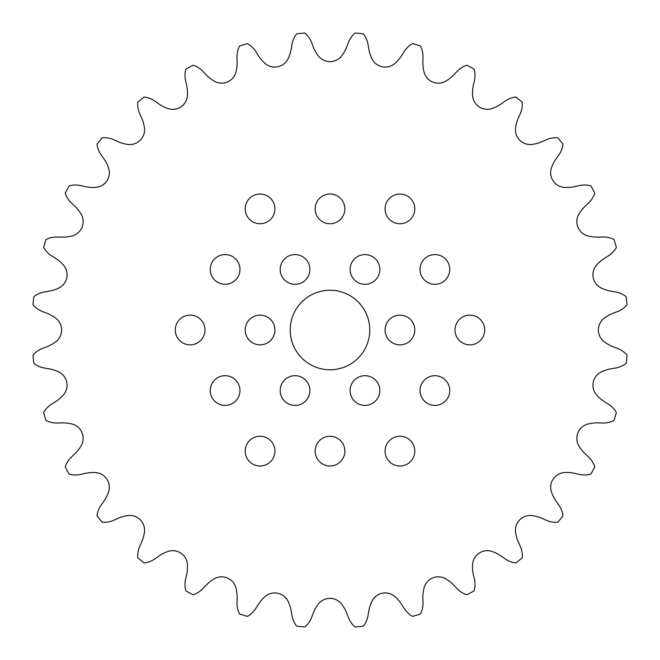 <?xml version="1.0" encoding="UTF-8"?>
<svg xmlns="http://www.w3.org/2000/svg" width="660" height="660" viewBox="0 0 660 660"><rect width="100%" height="100%" fill="white"/><g stroke="black" fill="none" stroke-linecap="round" stroke-linejoin="round"><path stroke-width="0.49" stroke-dasharray="3.3 2.47" d="M290.227 330A39.773 39.773 0 0 0 330 369.773A39.773 39.773 0 0 0 369.773 330A39.773 39.773 0 0 0 330 290.227A39.773 39.773 0 0 0 290.227 330M245.207 330A14.858 14.858 0 0 0 260.073 344.858A14.858 14.858 0 0 0 274.931 330A14.858 14.858 0 0 0 260.073 315.142A14.858 14.858 0 0 0 245.207 330M280.178 390.563A14.858 14.858 0 0 0 295.036 405.421A14.858 14.858 0 0 0 309.895 390.563A14.858 14.858 0 0 0 295.036 375.697A14.858 14.858 0 0 0 280.178 390.563M350.105 390.563A14.858 14.858 0 0 0 364.963 405.421A14.858 14.858 0 0 0 379.822 390.563A14.858 14.858 0 0 0 364.963 375.697A14.858 14.858 0 0 0 350.105 390.563M385.069 330A14.858 14.858 0 0 0 399.927 344.858A14.858 14.858 0 0 0 414.793 330A14.858 14.858 0 0 0 399.927 315.142A14.858 14.858 0 0 0 385.069 330M350.105 269.437A14.858 14.858 0 0 0 364.963 284.303A14.858 14.858 0 0 0 379.822 269.437A14.858 14.858 0 0 0 364.963 254.578A14.858 14.858 0 0 0 350.105 269.437M280.178 269.437A14.858 14.858 0 0 0 295.036 284.303A14.858 14.858 0 0 0 309.895 269.437A14.858 14.858 0 0 0 295.036 254.578A14.858 14.858 0 0 0 280.178 269.437M245.207 208.882A14.858 14.858 0 0 0 260.073 223.74A14.858 14.858 0 0 0 274.931 208.882A14.858 14.858 0 0 0 260.073 194.015A14.858 14.858 0 0 0 245.207 208.882M315.142 208.882A14.858 14.858 0 0 0 330 223.74A14.858 14.858 0 0 0 344.858 208.882A14.858 14.858 0 0 0 330 194.015A14.858 14.858 0 0 0 315.142 208.882M210.243 269.437A14.858 14.858 0 0 0 225.109 284.303A14.858 14.858 0 0 0 239.968 269.437A14.858 14.858 0 0 0 225.109 254.578A14.858 14.858 0 0 0 210.243 269.437M175.279 330A14.858 14.858 0 0 0 190.138 344.858A14.858 14.858 0 0 0 205.004 330A14.858 14.858 0 0 0 190.138 315.142A14.858 14.858 0 0 0 175.279 330M210.243 390.563A14.858 14.858 0 0 0 225.109 405.421A14.858 14.858 0 0 0 239.968 390.563A14.858 14.858 0 0 0 225.109 375.697A14.858 14.858 0 0 0 210.243 390.563M245.207 451.118A14.858 14.858 0 0 0 260.073 465.985A14.858 14.858 0 0 0 274.931 451.118A14.858 14.858 0 0 0 260.073 436.26A14.858 14.858 0 0 0 245.207 451.118M315.142 451.118A14.858 14.858 0 0 0 330 465.985A14.858 14.858 0 0 0 344.858 451.118A14.858 14.858 0 0 0 330 436.26A14.858 14.858 0 0 0 315.142 451.118M385.069 451.118A14.858 14.858 0 0 0 399.927 465.985A14.858 14.858 0 0 0 414.793 451.118A14.858 14.858 0 0 0 399.927 436.26A14.858 14.858 0 0 0 385.069 451.118M420.032 390.563A14.858 14.858 0 0 0 434.89 405.421A14.858 14.858 0 0 0 449.757 390.563A14.858 14.858 0 0 0 434.89 375.697A14.858 14.858 0 0 0 420.032 390.563M454.996 330A14.858 14.858 0 0 0 469.862 344.858A14.858 14.858 0 0 0 484.72 330A14.858 14.858 0 0 0 469.862 315.142A14.858 14.858 0 0 0 454.996 330M420.032 269.437A14.858 14.858 0 0 0 434.89 284.303A14.858 14.858 0 0 0 449.757 269.437A14.858 14.858 0 0 0 434.89 254.578A14.858 14.858 0 0 0 420.032 269.437M385.069 208.882A14.858 14.858 0 0 0 399.927 223.74A14.858 14.858 0 0 0 414.793 208.882A14.858 14.858 0 0 0 399.927 194.015A14.858 14.858 0 0 0 385.069 208.882M137.684 555.852A23.339 23.339 0 0 0 137.767 557.783A298.064 298.064 0 0 0 144.094 562.98A23.339 23.339 0 0 0 155.05 558.764L158.301 556.438A37.859 37.859 0 0 1 167.788 551.496A14.776 14.776 0 0 1 187.44 564.622A37.859 37.859 0 0 1 186.508 575.289L185.6 579.175A23.339 23.339 0 0 0 185.897 590.914A298.064 298.064 0 0 0 193.116 594.775A23.339 23.339 0 0 0 203.041 588.497L205.771 585.585A37.859 37.859 0 0 1 214.12 578.886A14.776 14.776 0 0 1 235.95 587.928A37.859 37.859 0 0 1 237.121 598.562L236.989 602.563A23.339 23.339 0 0 0 239.563 614.014A298.064 298.064 0 0 0 247.401 616.39A23.339 23.339 0 0 0 255.907 608.297L258.019 604.906A37.859 37.859 0 0 1 264.899 596.706A14.776 14.776 0 0 1 288.082 601.318A37.859 37.859 0 0 1 291.299 611.523L291.951 615.466A23.339 23.339 0 0 0 296.711 626.2A298.064 298.064 0 0 0 304.862 627A23.339 23.339 0 0 0 311.627 617.405L313.038 613.668A37.859 37.859 0 0 1 318.186 604.279A14.776 14.776 0 0 1 341.814 604.279A37.859 37.859 0 0 1 346.962 613.668L348.373 617.405A23.339 23.339 0 0 0 355.138 627A298.064 298.064 0 0 0 363.289 626.2A23.339 23.339 0 0 0 368.049 615.466L368.701 611.523A37.859 37.859 0 0 1 371.918 601.318A14.776 14.776 0 0 1 395.101 596.706A37.859 37.859 0 0 1 401.981 604.906L404.093 608.297A23.339 23.339 0 0 0 412.599 616.39A298.064 298.064 0 0 0 420.436 614.014A23.339 23.339 0 0 0 423.01 602.563L422.879 598.562A37.859 37.859 0 0 1 424.05 587.928A14.776 14.776 0 0 1 445.88 578.886A37.859 37.859 0 0 1 454.228 585.585L456.959 588.497A23.339 23.339 0 0 0 466.884 594.775A298.064 298.064 0 0 0 474.103 590.914A23.339 23.339 0 0 0 474.4 579.175L473.492 575.289A37.859 37.859 0 0 1 472.56 564.622A14.776 14.776 0 0 1 492.212 551.496A37.859 37.859 0 0 1 501.699 556.438L504.949 558.764A23.339 23.339 0 0 0 515.905 562.98A298.064 298.064 0 0 0 522.233 557.783A23.339 23.339 0 0 0 520.237 546.216L518.587 542.578A37.859 37.859 0 0 1 515.592 532.307A14.776 14.776 0 0 1 532.307 515.592A37.859 37.859 0 0 1 542.578 518.587L546.216 520.237A23.339 23.339 0 0 0 557.783 522.233A298.064 298.064 0 0 0 562.98 515.905A23.339 23.339 0 0 0 558.764 504.949L556.438 501.699A37.859 37.859 0 0 1 551.496 492.212A14.776 14.776 0 0 1 564.622 472.56A37.859 37.859 0 0 1 575.289 473.492L579.175 474.4A23.339 23.339 0 0 0 590.914 474.103A298.064 298.064 0 0 0 594.775 466.884A23.339 23.339 0 0 0 588.497 456.959L585.585 454.228A37.859 37.859 0 0 1 578.886 445.88A14.776 14.776 0 0 1 587.928 424.05A37.859 37.859 0 0 1 598.562 422.879L602.563 423.01A23.339 23.339 0 0 0 614.014 420.436A298.064 298.064 0 0 0 616.39 412.599A23.339 23.339 0 0 0 608.297 404.093L604.906 401.981A37.859 37.859 0 0 1 596.706 395.101A14.776 14.776 0 0 1 601.318 371.918A37.859 37.859 0 0 1 611.523 368.701L615.466 368.049A23.339 23.339 0 0 0 626.2 363.289A298.064 298.064 0 0 0 627 355.138A23.339 23.339 0 0 0 617.405 348.373L613.668 346.962A37.859 37.859 0 0 1 604.279 341.814A14.776 14.776 0 0 1 604.279 318.186A37.859 37.859 0 0 1 613.668 313.038L617.405 311.627A23.339 23.339 0 0 0 627 304.862A298.064 298.064 0 0 0 626.2 296.711A23.339 23.339 0 0 0 615.466 291.951L611.523 291.299A37.859 37.859 0 0 1 601.318 288.082A14.776 14.776 0 0 1 596.706 264.899A37.859 37.859 0 0 1 604.906 258.019L608.297 255.907A23.339 23.339 0 0 0 616.39 247.401A298.064 298.064 0 0 0 614.014 239.563A23.339 23.339 0 0 0 602.563 236.989L598.562 237.121A37.859 37.859 0 0 1 587.928 235.95A14.776 14.776 0 0 1 578.886 214.12A37.859 37.859 0 0 1 585.585 205.771L588.497 203.041A23.339 23.339 0 0 0 594.775 193.116A298.064 298.064 0 0 0 590.914 185.897A23.339 23.339 0 0 0 579.175 185.6L575.289 186.508A37.859 37.859 0 0 1 564.622 187.44A14.776 14.776 0 0 1 551.496 167.788A37.859 37.859 0 0 1 556.438 158.301L558.764 155.05A23.339 23.339 0 0 0 562.98 144.094A298.064 298.064 0 0 0 557.783 137.767A23.339 23.339 0 0 0 546.216 139.763L542.578 141.413A37.859 37.859 0 0 1 532.307 144.408A14.776 14.776 0 0 1 515.592 127.694A37.859 37.859 0 0 1 518.587 117.422L520.237 113.784A23.339 23.339 0 0 0 522.233 102.218A298.064 298.064 0 0 0 515.905 97.02A23.339 23.339 0 0 0 504.949 101.236L501.699 103.562A37.859 37.859 0 0 1 492.212 108.504A14.776 14.776 0 0 1 472.56 95.378A37.859 37.859 0 0 1 473.492 84.711L474.4 80.825A23.339 23.339 0 0 0 474.103 69.085A298.064 298.064 0 0 0 466.884 65.224A23.339 23.339 0 0 0 456.959 71.503L454.228 74.415A37.859 37.859 0 0 1 445.88 81.114A14.776 14.776 0 0 1 424.05 72.072A37.859 37.859 0 0 1 422.879 61.438L423.01 57.437A23.339 23.339 0 0 0 420.436 45.986A298.064 298.064 0 0 0 412.599 43.609A23.339 23.339 0 0 0 404.093 51.703L401.981 55.093A37.859 37.859 0 0 1 395.101 63.294A14.776 14.776 0 0 1 371.918 58.682A37.859 37.859 0 0 1 368.701 48.477L368.049 44.533A23.339 23.339 0 0 0 363.289 33.8A298.064 298.064 0 0 0 355.138 33A23.339 23.339 0 0 0 348.373 42.595L346.962 46.332A37.859 37.859 0 0 1 341.814 55.721A14.776 14.776 0 0 1 318.186 55.721A37.859 37.859 0 0 1 313.038 46.332L311.627 42.595A23.339 23.339 0 0 0 304.862 33A298.064 298.064 0 0 0 296.711 33.8A23.339 23.339 0 0 0 291.951 44.533L291.299 48.477A37.859 37.859 0 0 1 288.082 58.682A14.776 14.776 0 0 1 264.899 63.294A37.859 37.859 0 0 1 258.019 55.093L255.907 51.703A23.339 23.339 0 0 0 247.401 43.609A298.064 298.064 0 0 0 239.563 45.986A23.339 23.339 0 0 0 236.989 57.437L237.121 61.438A37.859 37.859 0 0 1 235.95 72.072A14.776 14.776 0 0 1 214.12 81.114A37.859 37.859 0 0 1 205.771 74.415L203.041 71.503A23.339 23.339 0 0 0 193.116 65.224A298.064 298.064 0 0 0 185.897 69.085A23.339 23.339 0 0 0 185.6 80.825L186.508 84.711A37.859 37.859 0 0 1 187.44 95.378A14.776 14.776 0 0 1 167.788 108.504A37.859 37.859 0 0 1 158.301 103.562L155.05 101.236A23.339 23.339 0 0 0 144.094 97.02A298.064 298.064 0 0 0 137.767 102.218A23.339 23.339 0 0 0 139.763 113.784L141.413 117.422A37.859 37.859 0 0 1 144.408 127.694A14.776 14.776 0 0 1 127.694 144.408A37.859 37.859 0 0 1 117.422 141.413L113.784 139.763A23.339 23.339 0 0 0 102.218 137.767A298.064 298.064 0 0 0 97.02 144.094A23.339 23.339 0 0 0 101.236 155.05L103.562 158.301A37.859 37.859 0 0 1 108.504 167.788A14.776 14.776 0 0 1 95.378 187.44A37.859 37.859 0 0 1 84.711 186.508L80.825 185.6A23.339 23.339 0 0 0 69.085 185.897A298.064 298.064 0 0 0 65.224 193.116A23.339 23.339 0 0 0 71.503 203.041L74.415 205.771A37.859 37.859 0 0 1 81.114 214.12A14.776 14.776 0 0 1 72.072 235.95A37.859 37.859 0 0 1 61.438 237.121L57.437 236.989A23.339 23.339 0 0 0 45.986 239.563A298.064 298.064 0 0 0 43.609 247.401A23.339 23.339 0 0 0 51.703 255.907L55.093 258.019A37.859 37.859 0 0 1 63.294 264.899A14.776 14.776 0 0 1 58.682 288.082A37.859 37.859 0 0 1 48.477 291.299L44.533 291.951A23.339 23.339 0 0 0 33.8 296.711A298.064 298.064 0 0 0 33 304.862A23.339 23.339 0 0 0 42.595 311.627L46.332 313.038A37.859 37.859 0 0 1 55.721 318.186A14.776 14.776 0 0 1 55.721 341.814A37.859 37.859 0 0 1 46.332 346.962L42.595 348.373A23.339 23.339 0 0 0 33 355.138A298.064 298.064 0 0 0 33.8 363.289A23.339 23.339 0 0 0 44.533 368.049L48.477 368.701A37.859 37.859 0 0 1 58.682 371.918A14.776 14.776 0 0 1 63.294 395.101A37.859 37.859 0 0 1 55.093 401.981L51.703 404.093A23.339 23.339 0 0 0 43.609 412.599A298.064 298.064 0 0 0 45.986 420.436A23.339 23.339 0 0 0 57.437 423.01L61.438 422.879A37.859 37.859 0 0 1 72.072 424.05A14.776 14.776 0 0 1 81.114 445.88A37.859 37.859 0 0 1 74.415 454.228L71.503 456.959A23.339 23.339 0 0 0 65.224 466.884A298.064 298.064 0 0 0 69.085 474.103A23.339 23.339 0 0 0 80.825 474.4L84.711 473.492A37.859 37.859 0 0 1 95.378 472.56A14.776 14.776 0 0 1 108.504 492.212A37.859 37.859 0 0 1 103.562 501.699L101.236 504.949A23.339 23.339 0 0 0 97.02 515.905A298.064 298.064 0 0 0 102.218 522.233A23.339 23.339 0 0 0 113.784 520.237L117.422 518.587A37.859 37.859 0 0 1 127.694 515.592A14.776 14.776 0 0 1 144.408 532.307A37.859 37.859 0 0 1 141.413 542.578L139.763 546.216A23.339 23.339 0 0 0 137.684 555.852"/><path stroke-width="0.99" d="M369.773 330A39.773 39.773 0 0 1 330 369.773A39.773 39.773 0 0 1 290.227 330A39.773 39.773 0 0 1 330 290.227A39.773 39.773 0 0 1 369.773 330M274.931 330A14.858 14.858 0 0 1 260.073 344.858A14.858 14.858 0 0 1 245.207 330A14.858 14.858 0 0 1 260.073 315.142A14.858 14.858 0 0 1 274.931 330M309.895 390.563A14.858 14.858 0 0 1 295.036 405.421A14.858 14.858 0 0 1 280.178 390.563A14.858 14.858 0 0 1 295.036 375.697A14.858 14.858 0 0 1 309.895 390.563M379.822 390.563A14.858 14.858 0 0 1 364.963 405.421A14.858 14.858 0 0 1 350.105 390.563A14.858 14.858 0 0 1 364.963 375.697A14.858 14.858 0 0 1 379.822 390.563M414.793 330A14.858 14.858 0 0 1 399.927 344.858A14.858 14.858 0 0 1 385.069 330A14.858 14.858 0 0 1 399.927 315.142A14.858 14.858 0 0 1 414.793 330M379.822 269.437A14.858 14.858 0 0 1 364.963 284.303A14.858 14.858 0 0 1 350.105 269.437A14.858 14.858 0 0 1 364.963 254.578A14.858 14.858 0 0 1 379.822 269.437M309.895 269.437A14.858 14.858 0 0 1 295.036 284.303A14.858 14.858 0 0 1 280.178 269.437A14.858 14.858 0 0 1 295.036 254.578A14.858 14.858 0 0 1 309.895 269.437M274.931 208.882A14.858 14.858 0 0 1 260.073 223.74A14.858 14.858 0 0 1 245.207 208.882A14.858 14.858 0 0 1 260.073 194.015A14.858 14.858 0 0 1 274.931 208.882M344.858 208.882A14.858 14.858 0 0 1 330 223.74A14.858 14.858 0 0 1 315.142 208.882A14.858 14.858 0 0 1 330 194.015A14.858 14.858 0 0 1 344.858 208.882M239.968 269.437A14.858 14.858 0 0 1 225.109 284.303A14.858 14.858 0 0 1 210.243 269.437A14.858 14.858 0 0 1 225.109 254.578A14.858 14.858 0 0 1 239.968 269.437M205.004 330A14.858 14.858 0 0 1 190.138 344.858A14.858 14.858 0 0 1 175.279 330A14.858 14.858 0 0 1 190.138 315.142A14.858 14.858 0 0 1 205.004 330M239.968 390.563A14.858 14.858 0 0 1 225.109 405.421A14.858 14.858 0 0 1 210.243 390.563A14.858 14.858 0 0 1 225.109 375.697A14.858 14.858 0 0 1 239.968 390.563M274.931 451.118A14.858 14.858 0 0 1 260.073 465.985A14.858 14.858 0 0 1 245.207 451.118A14.858 14.858 0 0 1 260.073 436.26A14.858 14.858 0 0 1 274.931 451.118M344.858 451.118A14.858 14.858 0 0 1 330 465.985A14.858 14.858 0 0 1 315.142 451.118A14.858 14.858 0 0 1 330 436.26A14.858 14.858 0 0 1 344.858 451.118M414.793 451.118A14.858 14.858 0 0 1 399.927 465.985A14.858 14.858 0 0 1 385.069 451.118A14.858 14.858 0 0 1 399.927 436.26A14.858 14.858 0 0 1 414.793 451.118M449.757 390.563A14.858 14.858 0 0 1 434.89 405.421A14.858 14.858 0 0 1 420.032 390.563A14.858 14.858 0 0 1 434.89 375.697A14.858 14.858 0 0 1 449.757 390.563M484.72 330A14.858 14.858 0 0 1 469.862 344.858A14.858 14.858 0 0 1 454.996 330A14.858 14.858 0 0 1 469.862 315.142A14.858 14.858 0 0 1 484.72 330M449.757 269.437A14.858 14.858 0 0 1 434.89 284.303A14.858 14.858 0 0 1 420.032 269.437A14.858 14.858 0 0 1 434.89 254.578A14.858 14.858 0 0 1 449.757 269.437M414.793 208.882A14.858 14.858 0 0 1 399.927 223.74A14.858 14.858 0 0 1 385.069 208.882A14.858 14.858 0 0 1 399.927 194.015A14.858 14.858 0 0 1 414.793 208.882M137.767 557.783A23.339 23.339 0 0 1 139.763 546.216L141.413 542.578A37.859 37.859 0 0 0 144.408 532.307A14.776 14.776 0 0 0 127.694 515.592A37.859 37.859 0 0 0 117.422 518.587L113.784 520.237A23.339 23.339 0 0 1 102.218 522.233A298.064 298.064 0 0 1 97.02 515.905A23.339 23.339 0 0 1 101.236 504.949L103.562 501.699A37.859 37.859 0 0 0 108.504 492.212A14.776 14.776 0 0 0 95.378 472.56A37.859 37.859 0 0 0 84.711 473.492L80.825 474.4A23.339 23.339 0 0 1 69.085 474.103A298.064 298.064 0 0 1 65.224 466.884A23.339 23.339 0 0 1 71.503 456.959L74.415 454.228A37.859 37.859 0 0 0 81.114 445.88A14.776 14.776 0 0 0 72.072 424.05A37.859 37.859 0 0 0 61.438 422.879L57.437 423.01A23.339 23.339 0 0 1 45.986 420.436A298.064 298.064 0 0 1 43.609 412.599A23.339 23.339 0 0 1 51.703 404.093L55.093 401.981A37.859 37.859 0 0 0 63.294 395.101A14.776 14.776 0 0 0 58.682 371.918A37.859 37.859 0 0 0 48.477 368.701L44.533 368.049A23.339 23.339 0 0 1 33.8 363.289A298.064 298.064 0 0 1 33 355.138A23.339 23.339 0 0 1 42.595 348.373L46.332 346.962A37.859 37.859 0 0 0 55.721 341.814A14.776 14.776 0 0 0 55.721 318.186A37.859 37.859 0 0 0 46.332 313.038L42.595 311.627A23.339 23.339 0 0 1 33 304.862A298.064 298.064 0 0 1 33.8 296.711A23.339 23.339 0 0 1 44.533 291.951L48.477 291.299A37.859 37.859 0 0 0 58.682 288.082A14.776 14.776 0 0 0 63.294 264.899A37.859 37.859 0 0 0 55.093 258.019L51.703 255.907A23.339 23.339 0 0 1 43.609 247.401A298.064 298.064 0 0 1 45.986 239.563A23.339 23.339 0 0 1 57.437 236.989L61.438 237.121A37.859 37.859 0 0 0 72.072 235.95A14.776 14.776 0 0 0 81.114 214.12A37.859 37.859 0 0 0 74.415 205.771L71.503 203.041A23.339 23.339 0 0 1 65.224 193.116A298.064 298.064 0 0 1 69.085 185.897A23.339 23.339 0 0 1 80.825 185.6L84.711 186.508A37.859 37.859 0 0 0 95.378 187.44A14.776 14.776 0 0 0 108.504 167.788A37.859 37.859 0 0 0 103.562 158.301L101.236 155.05A23.339 23.339 0 0 1 97.02 144.094A298.064 298.064 0 0 1 102.218 137.767A23.339 23.339 0 0 1 113.784 139.763L117.422 141.413A37.859 37.859 0 0 0 127.694 144.408A14.776 14.776 0 0 0 144.408 127.694A37.859 37.859 0 0 0 141.413 117.422L139.763 113.784A23.339 23.339 0 0 1 137.767 102.218A298.064 298.064 0 0 1 144.094 97.02A23.339 23.339 0 0 1 155.05 101.236L158.301 103.562A37.859 37.859 0 0 0 167.788 108.504A14.776 14.776 0 0 0 187.44 95.378A37.859 37.859 0 0 0 186.508 84.711L185.6 80.825A23.339 23.339 0 0 1 185.897 69.085A298.064 298.064 0 0 1 193.116 65.224A23.339 23.339 0 0 1 203.041 71.503L205.771 74.415A37.859 37.859 0 0 0 214.12 81.114A14.776 14.776 0 0 0 235.95 72.072A37.859 37.859 0 0 0 237.121 61.438L236.989 57.437A23.339 23.339 0 0 1 239.563 45.986A298.064 298.064 0 0 1 247.401 43.609A23.339 23.339 0 0 1 255.907 51.703L258.019 55.093A37.859 37.859 0 0 0 264.899 63.294A14.776 14.776 0 0 0 288.082 58.682A37.859 37.859 0 0 0 291.299 48.477L291.951 44.533A23.339 23.339 0 0 1 296.711 33.8A298.064 298.064 0 0 1 304.862 33A23.339 23.339 0 0 1 311.627 42.595L313.038 46.332A37.859 37.859 0 0 0 318.186 55.721A14.776 14.776 0 0 0 341.814 55.721A37.859 37.859 0 0 0 346.962 46.332L348.373 42.595A23.339 23.339 0 0 1 355.138 33A298.064 298.064 0 0 1 363.289 33.8A23.339 23.339 0 0 1 368.049 44.533L368.701 48.477A37.859 37.859 0 0 0 371.918 58.682A14.776 14.776 0 0 0 395.101 63.294A37.859 37.859 0 0 0 401.981 55.093L404.093 51.703A23.339 23.339 0 0 1 412.599 43.609A298.064 298.064 0 0 1 420.436 45.986A23.339 23.339 0 0 1 423.01 57.437L422.879 61.438A37.859 37.859 0 0 0 424.05 72.072A14.776 14.776 0 0 0 445.88 81.114A37.859 37.859 0 0 0 454.228 74.415L456.959 71.503A23.339 23.339 0 0 1 466.884 65.224A298.064 298.064 0 0 1 474.103 69.085A23.339 23.339 0 0 1 474.4 80.825L473.492 84.711A37.859 37.859 0 0 0 472.56 95.378A14.776 14.776 0 0 0 492.212 108.504A37.859 37.859 0 0 0 501.699 103.562L504.949 101.236A23.339 23.339 0 0 1 515.905 97.02A298.064 298.064 0 0 1 522.233 102.218A23.339 23.339 0 0 1 520.237 113.784L518.587 117.422A37.859 37.859 0 0 0 515.592 127.694A14.776 14.776 0 0 0 532.307 144.408A37.859 37.859 0 0 0 542.578 141.413L546.216 139.763A23.339 23.339 0 0 1 557.783 137.767A298.064 298.064 0 0 1 562.98 144.094A23.339 23.339 0 0 1 558.764 155.05L556.438 158.301A37.859 37.859 0 0 0 551.496 167.788A14.776 14.776 0 0 0 564.622 187.44A37.859 37.859 0 0 0 575.289 186.508L579.175 185.6A23.339 23.339 0 0 1 590.914 185.897A298.064 298.064 0 0 1 594.775 193.116A23.339 23.339 0 0 1 588.497 203.041L585.585 205.771A37.859 37.859 0 0 0 578.886 214.12A14.776 14.776 0 0 0 587.928 235.95A37.859 37.859 0 0 0 598.562 237.121L602.563 236.989A23.339 23.339 0 0 1 614.014 239.563A298.064 298.064 0 0 1 616.39 247.401A23.339 23.339 0 0 1 608.297 255.907L604.906 258.019A37.859 37.859 0 0 0 596.706 264.899A14.776 14.776 0 0 0 601.318 288.082A37.859 37.859 0 0 0 611.523 291.299L615.466 291.951A23.339 23.339 0 0 1 626.2 296.711A298.064 298.064 0 0 1 627 304.862A23.339 23.339 0 0 1 617.405 311.627L613.668 313.038A37.859 37.859 0 0 0 604.279 318.186A14.776 14.776 0 0 0 604.279 341.814A37.859 37.859 0 0 0 613.668 346.962L617.405 348.373A23.339 23.339 0 0 1 627 355.138A298.064 298.064 0 0 1 626.2 363.289A23.339 23.339 0 0 1 615.466 368.049L611.523 368.701A37.859 37.859 0 0 0 601.318 371.918A14.776 14.776 0 0 0 596.706 395.101A37.859 37.859 0 0 0 604.906 401.981L608.297 404.093A23.339 23.339 0 0 1 616.39 412.599A298.064 298.064 0 0 1 614.014 420.436A23.339 23.339 0 0 1 602.563 423.01L598.562 422.879A37.859 37.859 0 0 0 587.928 424.05A14.776 14.776 0 0 0 578.886 445.88A37.859 37.859 0 0 0 585.585 454.228L588.497 456.959A23.339 23.339 0 0 1 594.775 466.884A298.064 298.064 0 0 1 590.914 474.103A23.339 23.339 0 0 1 579.175 474.4L575.289 473.492A37.859 37.859 0 0 0 564.622 472.56A14.776 14.776 0 0 0 551.496 492.212A37.859 37.859 0 0 0 556.438 501.699L558.764 504.949A23.339 23.339 0 0 1 562.98 515.905A298.064 298.064 0 0 1 557.783 522.233A23.339 23.339 0 0 1 546.216 520.237L542.578 518.587A37.859 37.859 0 0 0 532.307 515.592A14.776 14.776 0 0 0 515.592 532.307A37.859 37.859 0 0 0 518.587 542.578L520.237 546.216A23.339 23.339 0 0 1 522.233 557.783A298.064 298.064 0 0 1 515.905 562.98A23.339 23.339 0 0 1 504.949 558.764L501.699 556.438A37.859 37.859 0 0 0 492.212 551.496A14.776 14.776 0 0 0 472.56 564.622A37.859 37.859 0 0 0 473.492 575.289L474.4 579.175A23.339 23.339 0 0 1 474.103 590.914A298.064 298.064 0 0 1 466.884 594.775A23.339 23.339 0 0 1 456.959 588.497L454.228 585.585A37.859 37.859 0 0 0 445.88 578.886A14.776 14.776 0 0 0 424.05 587.928A37.859 37.859 0 0 0 422.879 598.562L423.01 602.563A23.339 23.339 0 0 1 420.436 614.014A298.064 298.064 0 0 1 412.599 616.39A23.339 23.339 0 0 1 404.093 608.297L401.981 604.906A37.859 37.859 0 0 0 395.101 596.706A14.776 14.776 0 0 0 371.918 601.318A37.859 37.859 0 0 0 368.701 611.523L368.049 615.466A23.339 23.339 0 0 1 363.289 626.2A298.064 298.064 0 0 1 355.138 627A23.339 23.339 0 0 1 348.373 617.405L346.962 613.668A37.859 37.859 0 0 0 341.814 604.279A14.776 14.776 0 0 0 318.186 604.279A37.859 37.859 0 0 0 313.038 613.668L311.627 617.405A23.339 23.339 0 0 1 304.862 627A298.064 298.064 0 0 1 296.711 626.2A23.339 23.339 0 0 1 291.951 615.466L291.299 611.523A37.859 37.859 0 0 0 288.082 601.318A14.776 14.776 0 0 0 264.899 596.706A37.859 37.859 0 0 0 258.019 604.906L255.907 608.297A23.339 23.339 0 0 1 247.401 616.39A298.064 298.064 0 0 1 239.563 614.014A23.339 23.339 0 0 1 236.989 602.563L237.121 598.562A37.859 37.859 0 0 0 235.95 587.928A14.776 14.776 0 0 0 214.12 578.886A37.859 37.859 0 0 0 205.771 585.585L203.041 588.497A23.339 23.339 0 0 1 193.116 594.775A298.064 298.064 0 0 1 185.897 590.914A23.339 23.339 0 0 1 185.6 579.175L186.508 575.289A37.859 37.859 0 0 0 187.44 564.622A14.776 14.776 0 0 0 167.788 551.496A37.859 37.859 0 0 0 158.301 556.438L155.05 558.764A23.339 23.339 0 0 1 144.094 562.98A298.064 298.064 0 0 1 137.767 557.783"/></g></svg>
